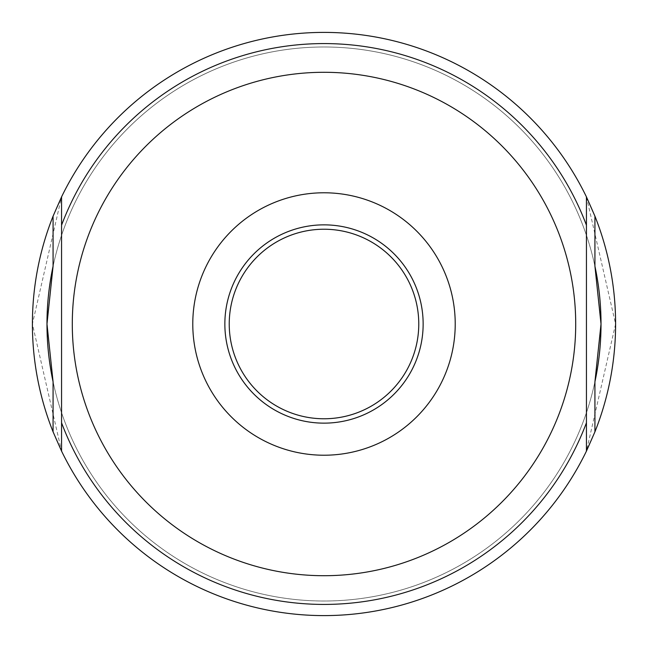 <?xml version="1.0" encoding="UTF-8"?>
<svg xmlns="http://www.w3.org/2000/svg" width="648" height="648" viewBox="0 0 648 648"><rect width="100%" height="100%" fill="white"/><g stroke="black" fill="none" stroke-linecap="round" stroke-linejoin="round"><path stroke-width="0.49" stroke-dasharray="3.24 2.43" d="M229.23 324A94.77 94.77 0 0 0 324 418.77A94.77 94.77 0 0 0 418.77 324A94.77 94.77 0 0 0 324 229.23A94.77 94.77 0 0 0 229.23 324M423.144 324A99.144 99.144 0 0 0 324 224.856A99.144 99.144 0 0 0 224.856 324A99.144 99.144 0 0 0 324 423.144A99.144 99.144 0 0 0 423.144 324A99.144 99.144 0 0 0 324 224.856A99.144 99.144 0 0 0 224.856 324A99.144 99.144 0 0 0 324 423.144A99.144 99.144 0 0 0 423.144 324A99.144 99.144 0 0 0 324 224.856A99.144 99.144 0 0 0 224.856 324A99.144 99.144 0 0 0 324 423.144A99.144 99.144 0 0 0 423.144 324M455.22 324A131.22 131.22 0 0 0 324 192.78A131.22 131.22 0 0 0 192.78 324A131.22 131.22 0 0 0 324 455.22A131.22 131.22 0 0 0 455.22 324M61.56 324L61.56 196.895L32.4 324L61.56 451.105A291.6 291.6 0 0 0 586.44 451.105L615.6 324L586.44 196.895A291.6 291.6 0 0 0 61.56 196.895A291.6 291.6 0 0 1 586.44 196.895L586.44 235.313A277.02 277.02 0 0 0 61.56 235.313L61.56 196.895A291.6 291.6 0 0 1 586.44 196.895L586.44 235.313A277.02 277.02 0 0 0 61.56 235.313L61.56 324M594.929 216.173A291.6 291.6 0 0 0 53.071 216.173A291.6 291.6 0 0 1 594.929 216.173M594.929 266.239A277.02 277.02 0 0 0 53.071 266.239A277.02 277.02 0 0 1 594.929 266.239M61.56 451.105A291.6 291.6 0 0 0 586.44 451.105L586.44 412.687L586.44 451.105A291.6 291.6 0 0 1 61.56 451.105L61.56 412.687A277.02 277.02 0 0 0 586.44 412.687A277.02 277.02 0 0 1 61.56 412.687L61.56 451.105M53.071 431.827A291.6 291.6 0 0 0 594.929 431.827A291.6 291.6 0 0 1 53.071 431.827M53.071 381.761A277.02 277.02 0 0 0 594.929 381.761A277.02 277.02 0 0 1 53.071 381.761M575.707 324A251.708 251.708 0 0 0 324 72.293A251.708 251.708 0 0 0 72.293 324A251.708 251.708 0 0 0 324 575.707A251.708 251.708 0 0 0 575.707 324M586.44 225.196A280.422 280.422 0 0 0 61.56 225.196M61.56 422.804A280.422 280.422 0 0 0 586.44 422.804"/><path stroke-width="0.97" d="M229.23 324A94.77 94.77 0 0 0 324 418.77A94.77 94.77 0 0 0 418.77 324A94.77 94.77 0 0 0 324 229.23A94.77 94.77 0 0 0 229.23 324M224.856 324A99.144 99.144 0 0 0 324 423.144A99.144 99.144 0 0 0 423.144 324A99.144 99.144 0 0 0 324 224.856A99.144 99.144 0 0 0 224.856 324M192.78 324A131.22 131.22 0 0 0 324 455.22A131.22 131.22 0 0 0 455.22 324A131.22 131.22 0 0 0 324 192.78A131.22 131.22 0 0 0 192.78 324M594.929 381.761A277.02 277.02 0 0 0 601.02 324L594.929 381.761L594.929 431.827A291.6 291.6 0 0 0 594.929 216.173L594.929 266.239L601.02 324A277.02 277.02 0 0 0 594.929 266.239M53.071 266.239L53.071 216.173A291.6 291.6 0 0 0 53.071 431.827L53.071 381.761L46.98 324L53.071 266.239A277.02 277.02 0 0 0 53.071 381.761M53.071 216.173L61.56 196.895L61.56 451.105A291.6 291.6 0 0 0 586.44 451.105L586.44 196.895L594.929 216.173M594.929 431.827L586.44 451.105L586.44 196.895A291.6 291.6 0 0 0 61.56 196.895L61.56 451.105L53.071 431.827M575.707 324A251.708 251.708 0 0 0 324 72.293A251.708 251.708 0 0 0 72.293 324A251.708 251.708 0 0 0 324 575.707A251.708 251.708 0 0 0 575.707 324M586.44 225.196A280.422 280.422 0 0 0 61.56 225.196M61.56 422.804A280.422 280.422 0 0 0 586.44 422.804"/></g></svg>
